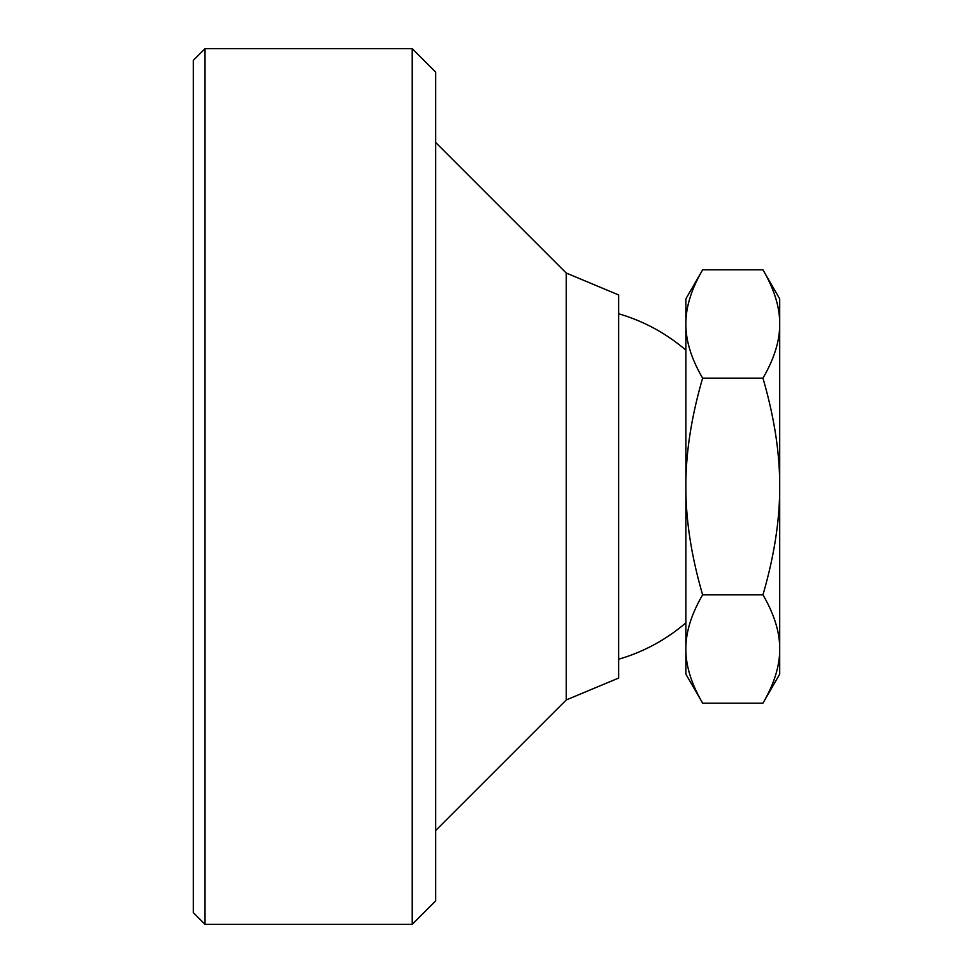 <?xml version="1.0" encoding="UTF-8"?>
<svg xmlns="http://www.w3.org/2000/svg" width="973" height="973" viewBox="0 0 973 973"><rect width="100%" height="100%" fill="white"/><g stroke="black" fill="none" stroke-linecap="round" stroke-linejoin="round"><path stroke-width="1.46" d="M566.25 273.048L618.633 294.941L618.633 678.059L566.25 699.952L566.25 273.048L435.673 142.472M762.941 269.825C774.24 289.2 779.823 307.261 779.701 323.985C779.823 340.72 774.24 358.782 762.941 378.156L702.64 378.156C691.341 358.782 685.758 340.72 685.88 323.985C685.758 307.261 691.341 289.2 702.64 269.825L762.941 269.825L779.701 298.845L779.701 486.5C779.823 519.971 774.24 556.082 762.941 594.844C774.24 614.218 779.823 632.28 779.701 649.015C779.823 665.739 774.24 683.8 762.941 703.175L702.64 703.175C691.341 683.8 685.758 665.739 685.88 649.015C685.758 632.28 691.341 614.218 702.64 594.844C691.341 556.082 685.758 519.971 685.88 486.5C685.758 453.029 691.341 416.918 702.64 378.156M762.941 594.844L702.64 594.844M762.941 378.156C774.24 416.918 779.823 453.029 779.701 486.5L779.701 674.155L762.941 703.175M702.64 703.175L685.88 674.155L685.88 298.845L702.64 269.825M205.023 924.35L193.299 912.625L193.299 60.375L205.023 48.65L205.023 924.35L412.224 924.35L412.224 48.65L435.673 72.111L435.673 900.889L412.224 924.35M566.25 699.952L435.673 830.528M685.88 350.171A179.835 179.835 0 0 0 618.633 313.768M618.633 659.232A179.835 179.835 0 0 0 685.88 622.829M205.023 48.65L412.224 48.65"/></g></svg>
